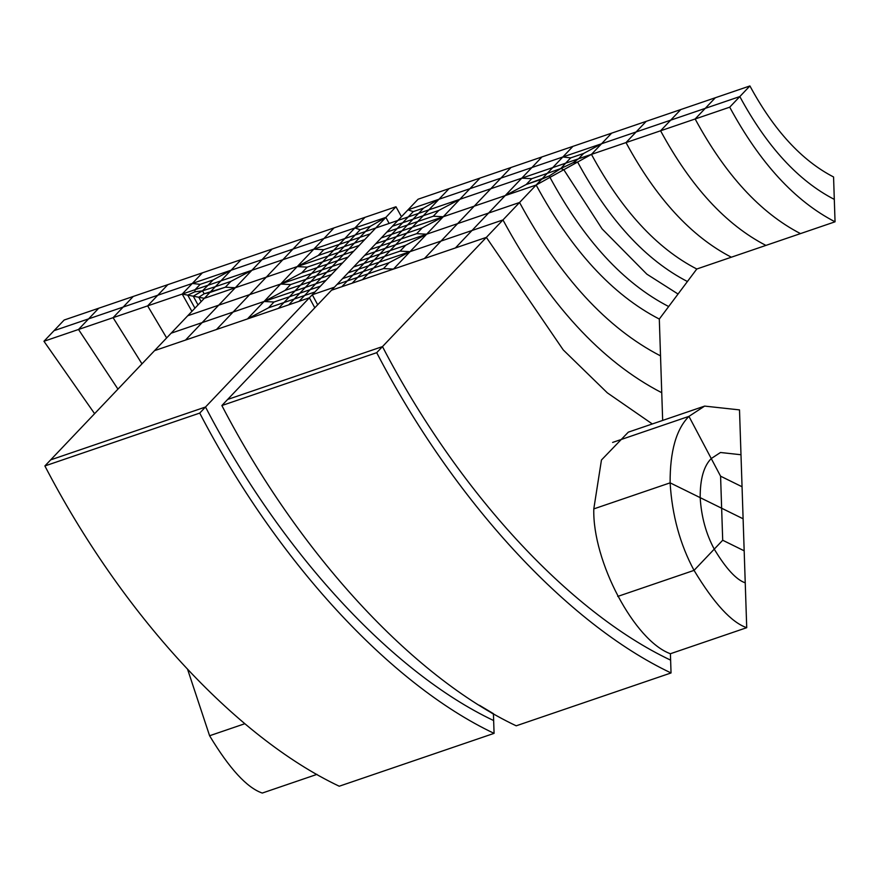 <?xml version="1.0" encoding="UTF-8"?>
<svg xmlns="http://www.w3.org/2000/svg" width="879" height="879" viewBox="0 0 879 879"><rect width="100%" height="100%" fill="white"/><g stroke="black" fill="none" stroke-linecap="round" stroke-linejoin="round"><path stroke-width="1.32" d="M187.677 669.567L209.598 735.745C229.474 768.729 247.032 787.826 262.272 793.056L316.978 774.377M244.867 723.703L209.598 735.745L244.867 723.703M704.639 406.098L739.503 409.9L742.052 486.757L720.582 476.187L711.243 458.541C703.771 466.079 700.08 479.11 700.178 497.646C701.332 516.698 706.024 533.861 714.253 549.133C725.944 568.537 736.272 579.766 745.238 582.843L744.172 550.814L722.703 540.244L694.047 570.372C713.935 603.357 731.493 622.453 746.721 627.683L745.238 582.843C736.272 579.766 725.944 568.537 714.253 549.133L694.047 570.372C680.06 544.409 672.083 515.237 670.117 482.846L700.178 497.646L670.117 482.846C669.963 451.345 676.237 429.183 688.938 416.371L711.243 458.541L688.938 416.371L704.639 406.098L628.32 432.149L601.456 460.003L593.797 508.897L670.117 482.846L593.797 508.897C592.325 561.165 634.451 640.813 670.402 653.734L746.721 627.683M740.986 454.74L720.483 452.498L711.243 458.541C703.771 466.079 700.08 479.11 700.178 497.646C701.332 516.698 706.024 533.861 714.253 549.133L722.703 540.244L744.172 550.814L743.107 518.786L700.178 497.646L721.637 508.216L720.582 476.187L711.243 458.541L720.483 452.498L740.986 454.74M721.637 508.216L722.703 540.244L720.582 476.187L742.052 486.757L743.107 518.786L721.637 508.216M612.63 442.423L688.938 416.371L612.63 442.423M617.739 596.423L694.047 570.372L617.739 596.423M493.416 713.66L479.44 705.288L493.438 714.144L494.075 733.361L339.228 786.222C234.902 736.778 121.467 613.344 44.884 465.947L154.55 350.644L185.513 340.074L235.297 287.741L204.324 298.311L209.861 292.498L225.343 287.213L230.869 281.39L225.343 287.213L204.181 293.751L198.797 297.256L201.148 301.651L198.797 297.256L204.181 293.751L209.861 292.498L215.388 286.675L202.456 290.85L204.181 293.751L202.456 290.85L208.015 285.268L202.456 290.85L215.388 286.675L154.55 350.644L247.46 318.934L264.052 301.486L325.988 280.346L331.515 274.523L300.552 285.104L306.079 279.28L337.053 268.71L348.117 257.086L337.789 260.602L332.262 266.425L342.579 262.898L332.262 266.425L321.198 278.05L310.869 281.577L305.343 287.389L315.671 283.862L310.133 289.685L320.461 286.158L325.988 280.346L315.671 283.862L321.198 278.05L331.515 274.523L337.053 268.71L326.724 272.237L332.262 266.425L321.934 269.941L316.407 275.764L326.724 272.237L310.133 289.685L320.461 286.158L314.924 291.971L294.278 299.025L288.751 304.837L299.069 301.31L304.606 295.498L310.133 289.685L299.816 293.201L294.278 299.025L268.469 307.826L247.46 318.934L278.423 308.364L289.488 296.728L299.816 293.201L305.343 287.389L295.014 290.916L300.552 285.104L285.071 290.389L264.052 301.486L280.643 284.038L321.934 269.941L327.471 264.129L317.143 267.655L322.67 261.843L332.998 258.316L327.471 264.129L301.662 272.94L280.643 284.038L313.825 249.153L208.015 285.268L213.07 279.962L231.023 270.249L220.915 280.862L147.639 305.881L167.845 284.642L202.412 272.842L192.303 283.456L54.048 330.658L64.145 320.033L167.845 284.642L157.748 295.256L123.181 307.057L133.278 296.432L123.181 307.057L88.614 318.857L98.712 308.232L88.614 318.857L54.048 330.658L43.95 341.272L78.517 329.471L88.614 318.857L78.517 329.471L117.951 389.122L78.517 329.471L113.083 317.671L123.181 307.057L113.083 317.671L147.639 305.881L157.748 295.256L192.303 283.456L182.206 294.08L191.919 311.353L182.206 294.08L192.303 283.456L231.023 270.249L215.388 286.675L230.869 281.39L251.888 270.292L220.915 280.862L215.388 286.675L230.869 281.39L251.888 270.292L235.297 287.741L266.271 277.171L282.862 259.723L251.888 270.292L261.986 259.668L192.303 283.456L202.412 272.842L241.121 259.624L231.023 270.249L241.121 259.624L272.094 249.054L261.986 259.668L231.023 270.249L213.07 279.962L200.159 284.367L192.303 283.456L200.159 284.367L213.07 279.962L208.015 285.268L195.116 289.674L200.159 284.367L195.116 289.674L182.206 294.08L204.324 298.311L338.525 252.504L332.998 258.316L353.644 251.262L375.772 228.002L397.89 220.453L334.405 287.202L312.287 294.751L375.772 228.002L282.862 259.723L266.271 277.171L297.234 266.59L313.825 249.153L323.78 249.68L318.253 255.492L297.234 266.59L328.208 256.02L333.734 250.207L344.063 246.68L338.525 252.504L359.17 245.45L348.853 248.977L343.326 254.789L353.644 251.262L348.117 257.086L337.789 260.602L354.38 243.164L364.708 239.637L354.38 243.164L370.498 226.222L385.87 217.388L375.772 228.002L355.127 235.056L344.063 246.68L354.38 243.164L359.918 237.341L370.235 233.825L359.918 237.341L370.498 226.222L360.17 229.738L354.896 227.958L385.87 217.388L395.968 206.763L365.005 217.333L344.799 238.572L313.825 249.153L323.78 249.68L318.253 255.492L297.234 266.59L307.189 267.128L301.662 272.94L280.643 284.038L297.234 266.59L307.189 267.128L301.662 272.94L317.143 267.655L328.208 256.02L348.853 248.977L354.38 243.164L344.063 246.68L332.998 258.316L343.326 254.789L337.789 260.602L327.471 264.129L332.998 258.316L307.189 267.128L322.67 261.843L339.272 244.395L323.78 249.68L339.272 244.395L344.799 238.572L339.272 244.395L359.918 237.341L349.589 240.868L344.063 246.68L318.253 255.492L333.734 250.207L339.272 244.395L349.589 240.868L360.17 229.738L354.896 227.958L344.799 238.572L355.127 235.056L360.17 229.738L370.498 226.222L385.87 217.388L389.144 223.442M385.87 217.388L323.933 238.528L313.825 249.153L334.031 227.914L323.933 238.528L292.96 249.098L282.862 259.723L303.057 238.484L292.96 249.098L261.986 259.668L354.896 227.958L365.005 217.333L272.094 249.054L235.297 287.741L225.343 287.213L235.297 287.741L218.706 305.189L249.669 294.608L233.078 312.056L249.669 294.608L187.732 315.759L218.706 305.189L202.115 322.626L264.052 301.486L274.006 302.013L289.488 296.728L295.014 290.916L289.488 296.728L299.816 293.201L294.278 299.025L283.961 302.541L289.488 296.728L274.006 302.013L268.469 307.826L247.46 318.934L216.487 329.504L233.078 312.056L171.141 333.196L202.115 322.626L185.513 340.074L216.487 329.504L233.078 312.056L264.052 301.486L280.643 284.038L311.616 273.468L317.143 267.655L311.616 273.468L321.934 269.941L327.471 264.129L337.789 260.602L332.262 266.425L321.934 269.941L310.869 281.577L285.071 290.389L264.052 301.486L295.014 290.916L311.616 273.468L306.079 279.28L316.407 275.764L299.816 293.201L310.133 289.685L304.606 295.498L294.278 299.025L288.751 304.837L309.397 297.783L199.731 413.086L44.884 465.947M494.075 733.361C389.749 683.917 276.314 560.483 199.731 413.086M493.646 720.549C391.518 672.149 280.467 551.32 205.51 407.01L50.663 459.871L205.51 407.01C280.467 551.32 391.518 672.149 493.646 720.549M314.803 307.804L309.397 297.783L314.924 291.971L304.606 295.498L299.069 301.31L309.397 297.783L314.803 307.804M278.423 308.364L288.751 304.837L278.423 308.364L283.961 302.541L268.469 307.826L274.006 302.013L264.052 301.486L247.46 318.934L278.423 308.364M317.693 304.771L312.287 294.751M628.32 432.149L601.456 460.003L593.797 508.897C592.325 561.165 634.451 640.813 670.402 653.734L670.622 660.14C568.493 611.74 457.443 490.9 382.475 346.601L486.362 237.374L455.399 247.955L505.172 195.61L531.872 167.548L562.835 156.978L438.962 199.258L449.059 188.644L438.962 199.258L407.988 209.839L418.085 199.214L541.969 156.923L531.872 167.548L541.969 156.923L572.943 146.353L562.835 156.978L601.555 143.76L611.652 133.147L572.943 146.353L536.146 185.04L549.968 177.371C583.942 240.187 623.508 283.236 668.677 306.54L659.305 319.055C612.443 294.872 571.394 250.207 536.146 185.04C571.394 250.207 612.443 294.872 659.305 319.055L661.744 392.715C601.335 361.544 548.408 303.947 502.964 219.937L486.362 237.374L563.219 349.897L607.356 392.869L652.317 423.964L607.356 392.869L563.219 349.897L486.362 237.374L393.451 269.095L410.053 251.647L348.106 272.787L353.644 266.974L384.606 256.404L390.144 250.592L359.17 261.162L370.235 249.526L380.563 246.01L375.025 251.823L364.708 255.349L375.025 251.823L363.961 263.447L374.289 259.931L368.751 265.744L358.434 269.271L352.908 275.083L342.579 278.61L348.106 272.787L358.434 269.271L363.961 263.447L353.644 266.974L359.17 261.162L369.499 257.635L375.025 251.823L385.354 248.296L379.816 254.108L369.499 257.635L352.908 275.083L342.579 278.61L337.053 284.422L357.698 277.379L352.16 283.192L341.843 286.708L347.37 280.895L352.908 275.083L363.225 271.556L357.698 277.379L383.508 268.567L393.451 269.095L362.489 279.665L373.553 268.04L363.225 271.556L368.751 265.744L379.08 262.217L384.606 256.404L400.099 251.119L410.053 251.647L426.645 234.199L385.354 248.296L390.88 242.483L401.209 238.956L406.735 233.144L396.407 236.671L390.88 242.483L416.69 233.671L426.645 234.199L459.827 199.313L565.647 163.186L570.691 157.879L562.835 156.978L552.737 167.592L626.013 142.585L646.219 121.346L611.652 133.147L601.555 143.76L739.81 96.569L749.908 85.944L646.219 121.346L636.11 131.96L670.677 120.159L680.785 109.545L670.677 120.159L705.244 108.359L715.341 97.745L705.244 108.359L739.81 96.569L729.713 107.183C759.863 162.923 794.968 201.137 835.05 221.805L834.303 199.39C798.352 180.843 766.851 146.562 739.81 96.569C766.851 146.562 798.352 180.843 834.303 199.39L833.567 176.976C801.736 160.549 773.85 130.213 749.908 85.944M662.667 420.426L661.744 392.715C601.335 361.544 548.408 303.947 502.964 219.937L471.99 230.507L455.399 247.955L424.425 258.525L441.016 241.077L410.053 251.647L443.236 216.75L401.945 230.847L396.407 236.671L375.762 243.714L397.89 220.453L552.737 167.592L547.21 173.405L531.718 178.701L521.774 178.162L531.872 167.548L500.898 178.118L474.21 206.18L443.236 216.75L459.827 199.313L438.819 210.411L433.281 216.223L443.236 216.75L412.262 227.331L417.8 221.508L407.471 225.035L401.945 230.847L381.299 237.901L391.616 234.374L386.09 240.187L375.762 243.714L370.235 249.526L380.563 246.01L397.154 228.562L386.826 232.089L397.154 228.562L413.262 211.619L407.988 209.839L397.89 220.453L418.536 213.41L407.471 225.035L397.154 228.562L402.681 222.75L392.364 226.266L402.681 222.75L413.262 211.619L423.59 208.092L438.962 199.258L428.864 209.883L459.827 199.313L438.819 210.411L433.281 216.223L443.236 216.75L474.21 206.18L490.801 188.743L500.898 178.118L469.924 188.688L459.827 199.313L469.924 188.688L438.962 199.258L423.326 215.696L438.819 210.411L402.681 222.75L413.009 219.223L407.471 225.035L397.154 228.562L391.616 234.374L401.945 230.847L396.407 236.671L386.09 240.187L380.563 246.01L390.88 242.483L396.407 236.671L406.735 233.144L412.262 227.331L401.945 230.847L407.471 225.035L417.8 221.508L428.864 209.883L418.536 213.41L413.009 219.223L423.326 215.696L417.8 221.508L433.281 216.223L417.8 221.508L406.735 233.144L422.217 227.859L416.69 233.671L426.645 234.199L395.671 244.769L401.209 238.956L416.69 233.671L422.217 227.859L443.236 216.75L422.217 227.859L406.735 233.144L395.671 244.769L385.354 248.296L390.88 242.483L380.563 246.01L375.025 251.823L385.354 248.296L374.289 259.931L400.099 251.119L410.053 251.647L379.08 262.217L395.671 244.769L390.144 250.592L379.816 254.108L363.225 271.556L352.908 275.083L347.37 280.895L357.698 277.379L352.16 283.192L331.515 290.235L227.628 399.462L221.86 405.538L376.706 352.677C453.278 500.074 566.724 623.508 671.04 672.951L670.622 660.14C568.493 611.74 457.443 490.9 382.475 346.601L376.706 352.677M424.425 258.525L457.607 223.629L426.645 234.199L457.607 223.629L474.21 206.18L505.172 195.61L474.21 206.18L441.016 241.077L410.053 251.647L389.034 262.744L383.508 268.567L393.451 269.095L352.16 283.192L362.489 279.665L368.015 273.852L383.508 268.567L389.034 262.744L410.053 251.647L393.451 269.095L424.425 258.525M471.99 230.507L441.016 241.077L471.99 230.507L488.581 213.059L457.607 223.629L488.581 213.059L521.774 178.162L531.718 178.701L526.191 184.513L505.172 195.61L536.146 185.04L519.555 202.489L488.581 213.059L519.555 202.489L502.964 219.937L471.99 230.507M221.86 405.538C298.431 552.935 411.877 676.369 516.193 725.812L671.04 672.951M382.475 346.601L227.628 399.462L382.475 346.601M94.602 413.668L43.95 341.272M249.669 294.608L280.643 284.038L249.669 294.608L266.271 277.171L249.669 294.608M306.079 279.28L290.597 284.565L285.071 290.389L290.597 284.565L280.643 284.038L290.597 284.565L306.079 279.28M401.461 216.706L395.968 206.763M166.647 337.932L147.639 305.881L166.647 337.932M141.98 363.862L113.083 317.671L141.98 363.862M198.028 304.936L193.27 296.19L202.456 290.85L194.808 291.828L187.732 295.135L194.94 308.177L187.732 295.135L194.808 291.828L195.116 289.674L194.808 291.828L202.456 290.85L193.27 296.19L198.028 304.936M191.919 311.353L182.206 294.08M729.713 107.183L695.146 118.984C725.296 174.723 760.412 212.927 800.483 233.605C760.412 212.927 725.296 174.723 695.146 118.984L660.579 130.784L670.677 120.159L660.579 130.784C690.729 186.524 725.845 224.727 765.917 245.406C725.845 224.727 690.729 186.524 660.579 130.784L626.013 142.585C656.163 198.324 691.279 236.528 731.361 257.206C691.279 236.528 656.163 198.324 626.013 142.585L636.11 131.96L601.555 143.76L583.601 153.473L601.555 143.76L591.446 154.374L578.547 158.78L583.601 153.473L570.691 157.879L565.647 163.186L578.547 158.78L583.601 153.473L570.691 157.879L562.835 156.978L601.555 143.76L591.446 154.374C621.596 210.114 656.712 248.328 696.794 269.007C656.712 248.328 621.596 210.114 591.446 154.374L577.624 162.044L573.075 162.703L578.547 158.78L573.075 162.703L577.624 162.044C609.048 220.146 645.647 259.964 687.422 281.522C645.647 259.964 609.048 220.146 577.624 162.044L563.802 169.713L560.813 168.526L573.075 162.703L560.813 168.526L549.276 175.954L549.968 177.371L563.802 169.713L602.104 228.903L646.856 274.16L678.05 294.026L646.856 274.16L602.104 228.903L563.802 169.713L560.813 168.526L565.647 163.186L560.813 168.526L547.21 173.405L560.813 168.526L549.276 175.954L549.968 177.371C583.942 240.187 623.508 283.236 668.677 306.54L696.794 269.007L835.05 221.805M695.146 118.984L705.244 108.359L695.146 118.984M373.553 268.04L379.08 262.217L373.553 268.04L363.225 271.556L357.698 277.379L368.015 273.852L373.553 268.04L389.034 262.744L373.553 268.04M660.525 355.885C606.895 328.208 559.901 277.083 519.555 202.489C559.901 277.083 606.895 328.208 660.525 355.885M390.144 250.592L405.626 245.307L400.099 251.119L405.626 245.307L426.645 234.199L405.626 245.307L390.144 250.592M418.536 213.41L423.59 208.092L438.962 199.258L407.988 209.839L413.262 211.619L423.59 208.092L418.536 213.41M480.033 178.074L469.924 188.688L480.033 178.074M510.996 167.504L500.898 178.118L510.996 167.504M536.146 185.04L541.673 179.228L526.191 184.513L531.718 178.701L547.21 173.405L541.673 179.228L549.276 175.954L526.191 184.513L505.172 195.61L536.146 185.04C571.394 250.207 612.443 294.872 659.305 319.055M696.794 269.007C656.712 248.328 621.596 210.114 591.446 154.374M341.843 286.708L331.515 290.235L337.053 284.422L347.37 280.895L341.843 286.708"/></g></svg>
